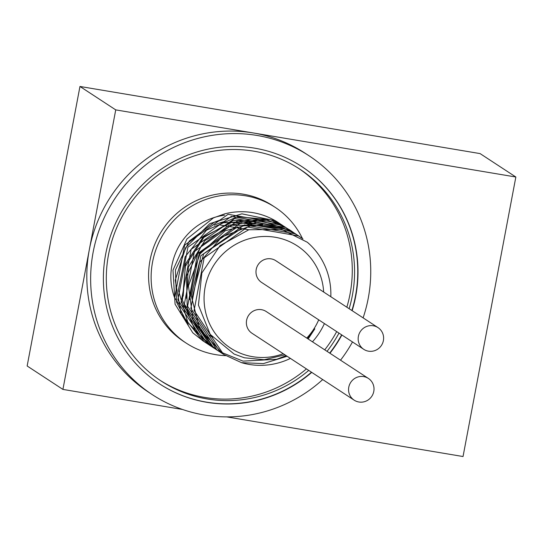 <?xml version="1.0" encoding="UTF-8"?>
<svg xmlns="http://www.w3.org/2000/svg" width="543" height="543" viewBox="0 0 543 543"><rect width="100%" height="100%" fill="white"/><g stroke="black" fill="none" stroke-linecap="round" stroke-linejoin="round"><path stroke-width="0.81" d="M287.118 356.256L263.416 363.593L241.54 362.67L223.553 354.375L194.075 310.521L204.141 257.844L247.594 227.022L298.759 235.981L302.98 238.988M222.046 353.357L220.302 352.251L190.837 308.397L200.89 255.712L244.35 224.904L295.514 233.857L297.116 234.949M218.598 351.097L217.064 350.126L187.593 306.272L197.645 253.588L241.106 222.779L292.27 231.732L293.926 232.852M215.313 348.945L213.82 347.995L184.342 304.155L194.421 251.497L237.848 220.662L289.093 229.506L292.277 231.732M212.408 347.038L210.575 345.877L181.097 302.017L191.17 249.339L234.617 218.524L285.781 227.483L288.937 229.682M209.035 344.839L207.331 343.753L177.86 299.899L187.912 247.214L231.372 216.399L282.536 225.365L285.041 227.089M205.695 342.647L204.087 341.628L174.615 297.774L184.668 245.09L228.135 214.281L279.292 223.234L280.935 224.347M188.245 324.89L176.57 302.179L175.437 269.973L189.263 241.078L214.404 222.168L219.949 220.119M192.174 297.333L203.639 253.832L240.678 229.003M189.561 299.648L199.166 253.466L237.617 226.825M243.936 225.786L255.814 225.657M186.466 298.317L188.367 267.081L204.982 240.481L232.017 225.27L262.486 225.304M212.517 337.352L211.051 336.484M183.222 296.159L185.421 264.054L203.096 237.101L231.406 222.521L262.629 224.205M211.96 336.674L209.469 335.336M219.406 222.99L255.929 221.042M307.596 338.622L314.818 328.848L308.146 338.981M280.453 224.055A70.122 68.16 -56.8 0 0 278.308 222.589A70.122 68.16 -56.8 0 0 224.788 213.833L213.467 217.865L186.901 239.008L172.979 270.231L175.077 304.161L192.751 332.784L203.096 340.97M281.96 224.992L274.235 220.492L241.873 213.827L209.788 223.641L185.645 247.656L175.24 280.202L181.097 313.61L201.894 339.979L208.281 344.303M284.994 226.974L270.434 219.65L237.427 216.766L206.53 230.191L185.136 256.764L178.375 290.227L187.926 322.678L209.164 344.954L211.648 346.509M289.874 230.225L287.62 228.684M285.061 227.096L266.328 219.644L233.096 220.587L203.781 237.44L185.407 266.24L182.394 300.191L195.507 331.278L213.542 347.812M294.367 233.123L290.926 230.707L260.844 220.519L228.949 225.209L201.636 245.368L186.507 275.98L187.274 310.012L203.795 339.334L217.892 350.595M294.985 233.517L289.595 230.225L257.565 222.25L225.162 230.761L200.123 253.798L188.469 285.923L193.003 319.562L212.727 346.767L218.897 351.328L243.013 361.129L276.74 359.276L286.134 355.611M301.392 237.936L297.347 235.065L285.937 229.098L253.106 224.877L221.741 237.047L199.349 262.751L191.292 295.942L199.552 328.78L223.064 354.05M309.904 244.567L307.379 242.28L281.647 229.424L248.85 229.757L220.017 245.633L201.86 272.973L198.433 305.112L210.222 334.4L234.114 354.063L244.438 357.796L264.237 359.737L284.939 354.83M283.249 353.724A61.033 59.323 -56.8 0 1 245.993 355.176A61.033 59.323 -56.8 0 1 205.071 287.457A61.033 59.323 -56.8 0 1 267.74 236.497A61.033 59.323 -56.8 0 1 323.655 292.025M318.707 319.827A61.033 59.323 -56.8 0 1 306.761 338.072M241.54 362.676A70.122 68.16 123.2 0 0 290.417 358.414M312.469 341.812A70.122 68.16 123.2 0 0 324.415 323.567M330.816 296.716A70.122 68.16 123.2 0 0 307.379 242.287M214.295 225.202A61.033 59.323 -56.8 0 1 224.958 221.401M354.172 400.164L251.986 333.253A12.984 12.625 -56.8 0 1 248.545 315.476A12.984 12.625 -56.8 0 1 266.219 311.526L368.398 378.437A12.984 12.625 -56.8 0 1 373.788 391.394A12.984 12.625 -56.8 0 1 354.172 400.164A12.984 12.625 -56.8 0 1 350.724 382.387A12.984 12.625 -56.8 0 1 368.398 378.437M363.776 349.339L261.59 282.428A12.984 12.625 -56.8 0 1 258.149 264.651A12.984 12.625 -56.8 0 1 275.817 260.701L378.003 327.612A12.984 12.625 -56.8 0 1 383.392 340.576A12.984 12.625 -56.8 0 1 363.776 349.339A12.984 12.625 -56.8 0 1 360.328 331.563A12.984 12.625 -56.8 0 1 378.003 327.612M322.712 379.564A142.843 138.838 -56.8 0 1 152.44 394.734L148.612 392.222A142.843 138.838 -56.8 0 1 89.323 249.644L115.734 109.883L515.85 177.011L480.087 153.594L79.964 86.466L27.15 365.989L62.913 389.406L89.323 249.644A142.843 138.838 -56.8 0 1 253.269 132.96A142.843 138.838 -56.8 0 1 305.118 153.221L308.947 155.726A142.843 138.838 -56.8 0 1 368.235 298.304A142.843 138.838 -56.8 0 1 363.111 317.859M174.642 297.89A61.033 59.323 -56.8 0 1 224.578 215.204M225.589 355.658A81.165 78.884 -56.8 0 1 186.235 343.128A81.165 78.884 -56.8 0 1 164.699 232.017A81.165 78.884 -56.8 0 1 275.158 207.331A81.165 78.884 -56.8 0 1 302.471 238.601M186.235 343.128L183.677 341.459A81.165 78.884 -56.8 0 1 162.147 230.341A81.165 78.884 -56.8 0 1 272.6 205.654L275.158 207.331M308.729 370.407A126.614 123.064 -56.8 0 1 161.081 380.982A126.614 123.064 -56.8 0 1 127.49 207.643A126.614 123.064 -56.8 0 1 299.804 169.138A126.614 123.064 -56.8 0 1 352.353 295.514A126.614 123.064 -56.8 0 1 349.129 308.709M338.981 333.103A126.614 123.064 -56.8 0 1 327.035 351.348M346.834 307.202A126.614 123.064 123.2 0 0 350.052 294.007A126.614 123.064 123.2 0 0 298.65 168.391M159.934 380.229A126.614 123.064 123.2 0 0 306.428 368.901M324.741 349.841A126.614 123.064 123.2 0 0 336.687 331.603M301.704 166.504A129.858 126.22 -56.8 0 1 355.475 296.044A129.858 126.22 -56.8 0 1 351.884 310.515M341.635 334.841A129.858 126.22 -56.8 0 1 329.689 353.086M311.485 372.213A129.858 126.22 -56.8 0 1 159.425 383.786M311.743 372.376A129.858 126.22 -56.8 0 1 159.554 383.867A129.858 126.22 -56.8 0 1 125.1 206.082A129.858 126.22 -56.8 0 1 301.833 166.592A129.858 126.22 -56.8 0 1 355.733 296.206A129.858 126.22 -56.8 0 1 352.142 310.677M341.886 335.011A129.858 126.22 -56.8 0 1 329.94 353.255M352.482 341.947A142.843 138.838 -56.8 0 1 340.536 360.192M152.44 394.734A142.843 138.838 -56.8 0 1 93.152 252.156A142.843 138.838 -56.8 0 1 308.947 155.726M182.57 409.483L62.913 389.406M515.85 177.011L463.036 456.534L226.689 416.881M79.964 86.466L115.734 109.883M202.675 340.705L203.51 341.248M205.919 342.83L206.707 343.346M209.164 344.954L210.087 345.552M212.408 347.079L213.82 348.002M215.652 349.203L217.064 350.126M218.897 351.328L219.582 351.776M222.141 353.452L223.553 354.375M278.308 222.589L279.292 223.234M281.131 224.435L282.536 225.359M284.376 226.56L285.781 227.483M290.865 230.809L291.74 231.386M294.109 232.933L295.514 233.857M297.354 235.058L298.759 235.981M248.775 229.777L219.657 224.897"/></g></svg>
